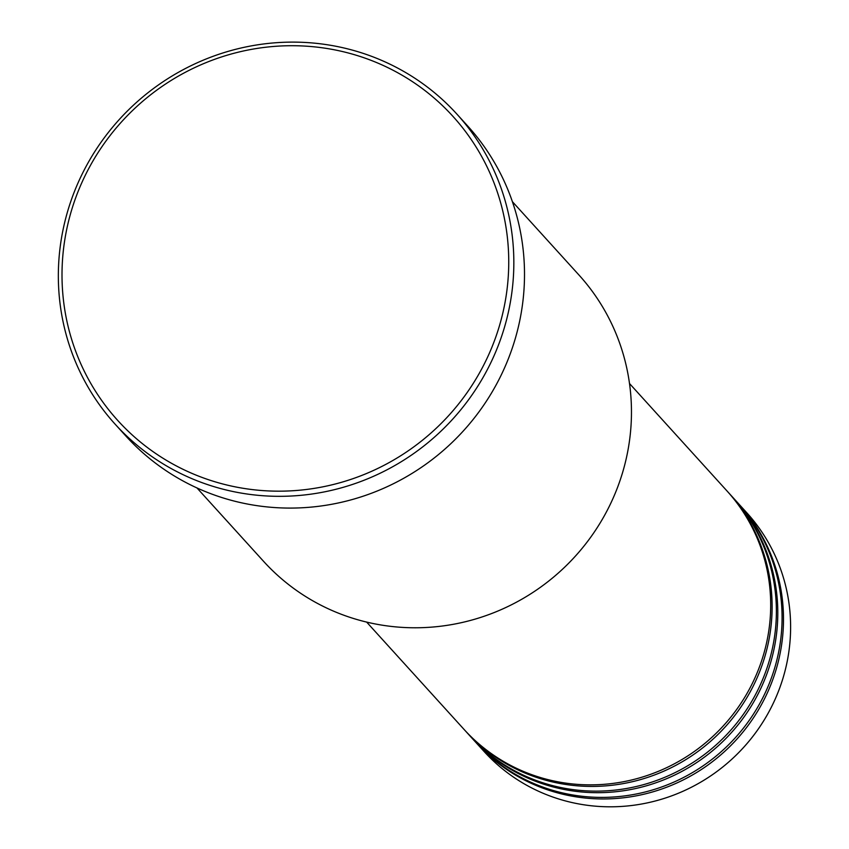 <?xml version="1.0" encoding="UTF-8"?>
<svg xmlns="http://www.w3.org/2000/svg" width="849" height="849" viewBox="0 0 849 849"><rect width="100%" height="100%" fill="white"/><g stroke="black" fill="none" stroke-linecap="round" stroke-linejoin="round"><path stroke-width="1.27" d="M366.641 622.084L464.074 729.44A177.483 172.368 -42.2 0 0 523.663 771.518A177.483 172.368 -42.2 0 0 736.497 709.711A177.483 172.368 -42.2 0 0 726.935 490.881L629.502 383.525M464.785 730.225A177.483 172.368 -42.2 0 0 465.496 731.01A177.483 172.368 -42.2 0 0 525.085 773.078A177.483 172.368 -42.2 0 0 737.919 711.282A177.483 172.368 -42.2 0 0 728.357 492.452A177.483 172.368 -42.2 0 0 727.646 491.667M465.496 731.01L469.762 735.712A177.483 172.368 -42.2 0 0 529.351 777.79A177.483 172.368 -42.2 0 0 742.185 715.983A177.483 172.368 -42.2 0 0 732.623 497.153L728.357 492.452M470.473 736.497A177.483 172.368 -42.2 0 0 471.184 737.282A177.483 172.368 -42.2 0 0 530.774 779.35A177.483 172.368 -42.2 0 0 743.607 717.543A177.483 172.368 -42.2 0 0 734.045 498.724A177.483 172.368 -42.2 0 0 733.334 497.938M471.184 737.282L475.451 741.984A177.483 172.368 -42.2 0 0 535.05 784.051A177.483 172.368 -42.2 0 0 747.884 722.255A177.483 172.368 -42.2 0 0 738.312 503.425L734.045 498.724M476.172 742.758A177.483 172.368 -42.2 0 0 476.873 743.554A177.483 172.368 -42.2 0 0 536.472 785.622A177.483 172.368 -42.2 0 0 749.306 723.815A177.483 172.368 -42.2 0 0 739.734 504.996A177.483 172.368 -42.2 0 0 739.023 504.21M196.957 487.931L263.519 561.274A212.982 206.838 -42.2 0 0 335.026 611.768A212.982 206.838 -42.2 0 0 590.426 537.597A212.982 206.838 -42.2 0 0 578.954 275.002L512.393 201.669M193.784 474.167A226.301 219.764 -42.2 0 0 489.098 353.821A226.301 219.764 -42.2 0 0 376.967 62.72A226.301 219.764 -42.2 0 0 81.653 183.066A226.301 219.764 -42.2 0 0 193.784 474.167M379.482 59.462A230.737 224.072 137.8 0 1 456.942 114.159A230.737 224.072 137.8 0 1 469.38 398.637A230.737 224.072 137.8 0 1 192.691 478.985A230.737 224.072 137.8 0 1 115.231 424.288A230.737 224.072 137.8 0 1 102.793 139.809A230.737 224.072 137.8 0 1 379.482 59.462M115.231 424.288L125.896 436.046A230.737 224.072 -42.2 0 0 203.367 490.743A230.737 224.072 -42.2 0 0 480.046 410.396A230.737 224.072 -42.2 0 0 467.619 125.917L456.942 114.159M476.873 743.554L483.994 751.386A177.483 172.368 -42.2 0 0 543.583 793.465A177.483 172.368 -42.2 0 0 756.417 731.658A177.483 172.368 -42.2 0 0 746.855 512.828L739.734 504.996"/></g></svg>
